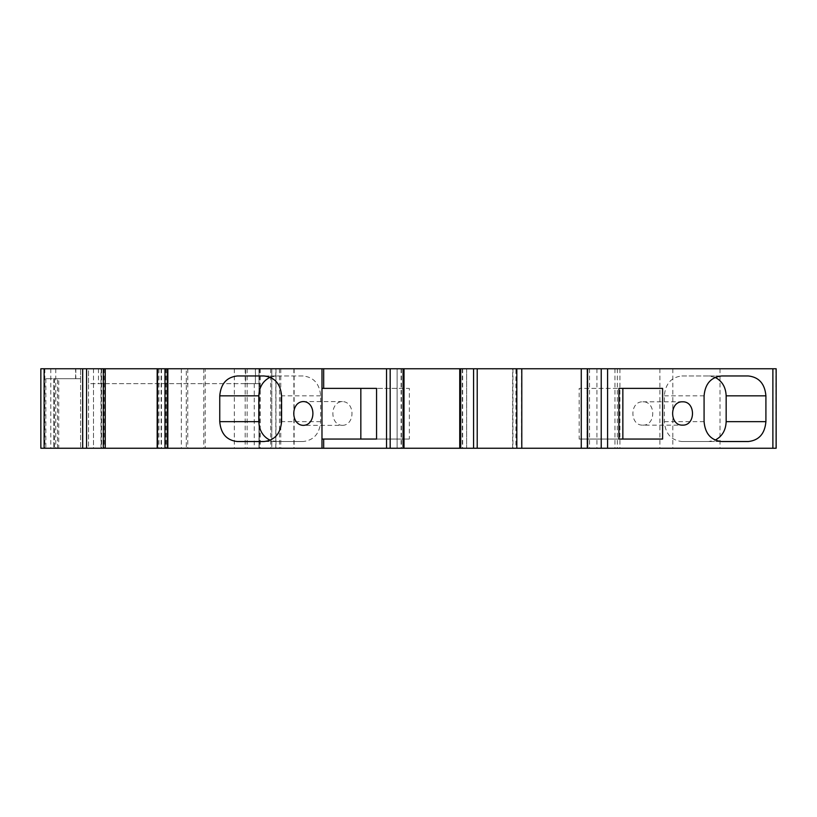 <?xml version="1.0" encoding="UTF-8"?>
<svg xmlns="http://www.w3.org/2000/svg" width="817" height="817" viewBox="0 0 817 817"><rect width="100%" height="100%" fill="white"/><g stroke="black" fill="none" stroke-linecap="round" stroke-linejoin="round"><path stroke-width="0.61" stroke-dasharray="4.08 3.06" d="M360.838 439.056L321.755 439.056M360.838 388.381L321.755 388.381M409.358 439.056L376.566 439.056L409.358 439.056L409.358 388.381L376.566 388.381L409.358 388.381M342.425 425.371C355.16 425.116 355.16 401.821 342.425 401.566C329.68 401.821 329.68 425.116 342.425 425.371L303.342 425.371M342.425 401.566L303.342 401.566M270.202 377.229L276.371 375.963L303.117 375.963C313.748 377.158 319.6 383.786 320.662 395.837L320.662 421.664C319.6 433.715 313.748 440.332 303.117 441.537L276.371 441.537L270.202 440.271M303.117 375.963L264.034 375.963M276.371 375.963L237.298 375.963M642.816 425.136C656.051 425.698 656.051 401.229 642.816 401.801C629.58 401.229 629.58 425.698 642.816 425.136L682.563 425.136M715.12 377.372L708.615 375.963L681.878 375.963C671.237 377.158 665.385 383.786 664.333 395.837L664.333 421.664C665.385 433.715 671.237 440.332 681.878 441.537L708.615 441.537L715.12 440.118M681.878 375.963L721.625 375.963M708.615 375.963L748.362 375.963M58.732 378.69L80.597 378.69L45.844 378.69L58.732 378.69L58.732 448.247L80.597 448.247L58.732 448.247M53.769 378.69L53.769 448.247L53.769 378.69M45.844 378.69L45.844 448.247M80.597 378.69L80.597 448.247L80.597 368.753L40.85 368.753L80.597 368.753L80.597 378.69M205.179 368.753L186.296 368.753L186.296 448.247L186.296 368.753L88.542 368.753L88.542 383.663L259.224 383.663L255.394 383.663L255.547 368.753L205.179 368.753L205.179 448.247L259.224 448.247L259.224 383.663M93.506 383.663L93.506 448.247L88.542 448.247L88.542 368.753L245.611 368.753L245.611 383.663L88.542 383.663L88.542 448.247L259.224 448.247M245.611 383.663L255.547 383.663M93.506 368.753L93.506 448.247L205.179 448.247M245.611 368.753L255.547 368.753M775.854 368.753L775.854 448.247L776.15 368.753L40.85 368.753L40.85 448.247L271.785 448.247L271.785 368.753L271.785 448.247L258.989 448.247L294.14 448.247L294.14 368.753M105.24 368.753L101.002 368.753L105.24 368.753L105.24 448.247L101.002 448.247L105.24 448.247M157.181 368.753L167.005 368.753L157.181 368.753M404.017 368.753L397.123 368.753L404.017 368.753M459.736 368.753L466.63 368.753L459.736 368.753M521.787 368.753L512.637 368.753L521.787 368.753M775.854 448.247L294.14 448.247M515.905 448.247L521.787 448.247L512.637 448.247L515.905 448.247L515.905 368.753M459.951 448.247L466.63 448.247L459.951 448.247L459.951 368.753M397.123 448.247L404.017 448.247L397.123 448.247L397.123 368.753L397.123 448.247M157.987 448.247L167.005 448.247L157.987 448.247L157.987 368.753M75.838 368.753L75.838 378.69M466.63 368.753L466.63 448.247L466.63 368.753M44.853 368.753L44.853 448.247M258.989 368.753L258.989 448.247L258.989 368.753M619.919 368.753L619.919 448.247M586.984 368.753L586.984 448.247L586.984 368.753M720.022 368.753L720.022 448.247M708.615 441.537L748.362 441.537M681.878 441.537L721.625 441.537M622.85 439.056L662.607 439.056M579.182 439.056L618.929 439.056L579.182 439.056L579.182 388.381L618.929 388.381L579.182 388.381M622.85 388.381L662.607 388.381M303.117 441.537L264.034 441.537M276.371 441.537L237.298 441.537M320.662 395.837L281.579 395.837M664.333 395.837L704.08 395.837M664.333 421.664L704.08 421.664M54.484 378.69L54.484 448.247M75.624 378.69L75.624 368.753M259.142 383.663L259.142 448.247M254.25 383.663L254.25 448.247M181.323 368.753L181.323 448.247M98.479 368.753L98.479 383.663M255.394 368.753L255.394 383.663M247.153 368.753L247.153 448.247M245.192 368.753L245.192 448.247M203.77 368.753L203.77 448.247M187.747 368.753L187.747 448.247M512.943 368.753L512.943 448.247M521.491 368.753L521.491 448.247M460.451 368.753L460.451 448.247M462.32 368.753L462.32 448.247M462.657 368.753L462.657 448.247M401.106 368.753L401.106 448.247M401.443 368.753L401.443 448.247M403.312 368.753L403.312 448.247M403.812 368.753L403.812 448.247M158.937 368.753L158.937 448.247M161.133 368.753L161.133 448.247M161.46 368.753L161.46 448.247M166.545 368.753L166.545 448.247M166.893 368.753L166.893 448.247M165.698 368.753L165.698 448.247M104.127 368.753L104.127 448.247M101.584 368.753L101.584 448.247M101.237 368.753L101.237 448.247M103.616 368.753L103.616 448.247M103.933 368.753L103.933 448.247M55.75 368.753L55.75 448.247M50.787 368.753L50.787 448.247M234.336 368.753L234.336 448.247M260.225 368.753L260.225 448.247M270.703 368.753L270.703 448.247M260.072 368.753L260.072 448.247M259.336 368.753L259.336 448.247M279.496 368.753L279.496 448.247M293.895 368.753L293.895 448.247M275.983 368.753L275.983 448.247M280.782 368.753L280.782 448.247M614.946 368.753L614.946 448.247M617.346 368.753L617.346 448.247M589.547 368.753L589.547 448.247M596.921 368.753L596.921 448.247M659.901 368.753L659.901 448.247M672.81 368.753L672.81 448.247M320.662 421.664L281.579 421.664M642.816 401.801L682.563 401.801M57.517 448.247L57.517 378.69M512.637 448.247L512.637 368.753M167.005 448.247L167.005 368.753M101.002 448.247L101.002 368.753M275.809 448.247L275.809 368.753"/><path stroke-width="1.23" d="M44.118 368.753L44.118 448.247L40.85 448.247L40.85 368.753L40.85 448.247L40.85 368.753L321.98 368.753L321.98 388.381L376.566 388.381L360.838 388.381L360.838 439.056L376.566 439.056L321.98 439.056L321.98 448.247L776.15 448.247L776.15 368.753L772.882 368.753L772.882 448.247M321.98 388.381L321.98 439.056M303.342 425.371C316.087 425.116 316.087 401.821 303.342 401.566C290.597 401.821 290.597 425.116 303.342 425.371M270.202 440.271C263.023 436.727 259.224 430.528 258.826 421.664L258.826 395.837C259.224 386.972 263.023 380.773 270.202 377.229M264.034 375.963C274.675 377.158 280.517 383.786 281.579 395.837L281.579 421.664C280.517 433.715 274.675 440.332 264.034 441.537L237.298 441.537C226.656 440.332 220.804 433.715 219.753 421.664L219.753 395.837C220.804 383.786 226.656 377.158 237.298 375.963L264.034 375.963M682.563 425.136C695.798 425.698 695.798 401.229 682.563 401.801C669.327 401.229 669.327 425.698 682.563 425.136M715.12 440.118C722.105 436.503 725.782 430.355 726.16 421.664L726.16 395.837C725.782 387.146 722.105 380.988 715.12 377.372M748.362 375.963L721.625 375.963C710.984 377.158 705.132 383.786 704.08 395.837L704.08 421.664C705.132 433.715 710.984 440.332 721.625 441.537L748.362 441.537C759.003 440.332 764.845 433.715 765.907 421.664L765.907 395.837C764.845 383.786 759.003 377.158 748.362 375.963M321.98 368.753L772.882 368.753M662.607 439.056L662.607 388.381L618.929 388.381L618.929 439.056L662.607 439.056M44.118 448.247L321.98 448.247M376.566 388.381L376.566 439.056M105.24 368.753L105.24 448.247M618.929 439.056L622.85 439.056L622.85 388.381L618.929 388.381M323.675 439.056L323.675 448.247M726.16 395.837L765.907 395.837M726.16 421.664L765.907 421.664M607.593 368.753L607.593 448.247M601.22 368.753L601.22 448.247M587.627 368.753L587.627 448.247M581.265 368.753L581.265 448.247M516.824 368.753L516.824 448.247M477.22 368.753L477.22 448.247M473.584 368.753L473.584 448.247M460.706 368.753L460.706 448.247M403.057 368.753L403.057 448.247M390.169 368.753L390.169 448.247M386.533 368.753L386.533 448.247M323.675 368.753L323.675 388.381M167.842 368.753L167.842 448.247M164.993 368.753L164.993 448.247M157.477 368.753L157.477 448.247M103.299 368.753L103.299 448.247M86.571 368.753L86.571 448.247M82.68 368.753L82.68 448.247M258.826 421.664L219.753 421.664M258.826 395.837L219.753 395.837M521.787 448.247L521.787 368.753M459.736 448.247L459.736 368.753M404.017 448.247L404.017 368.753M157.181 448.247L157.181 368.753"/></g></svg>
